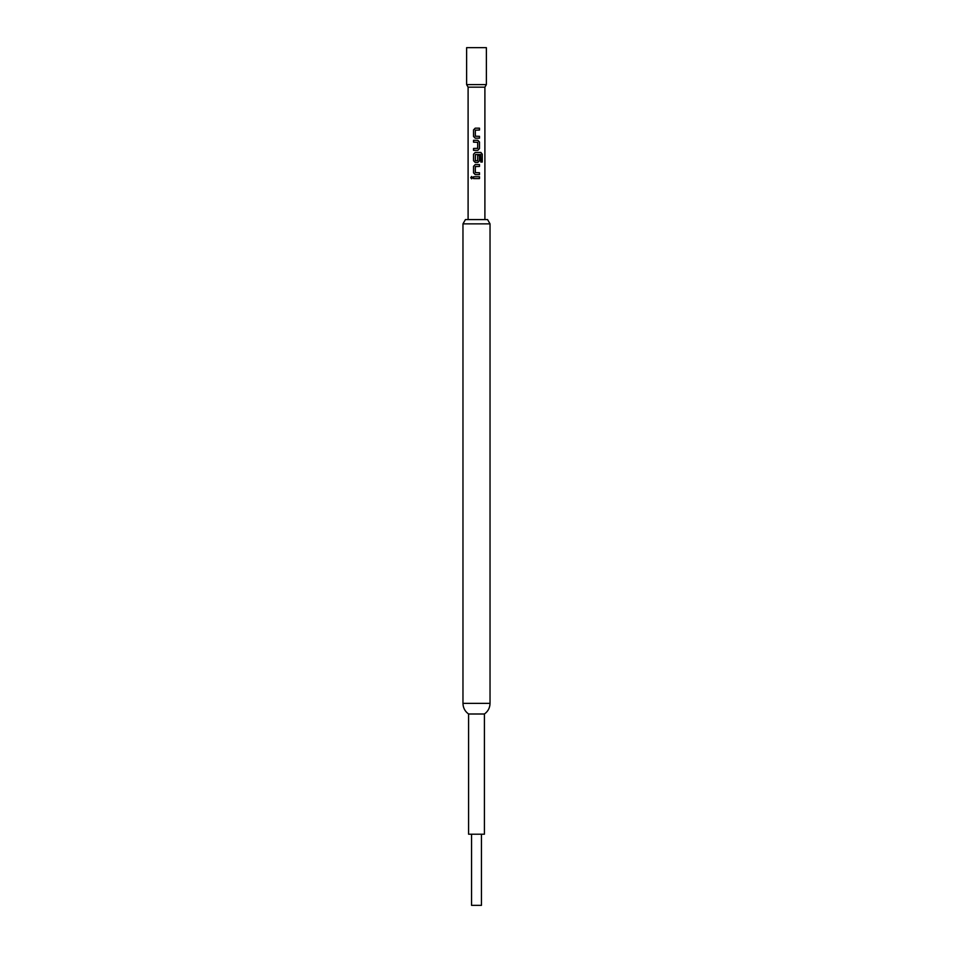 <?xml version="1.0" encoding="UTF-8"?>
<svg xmlns="http://www.w3.org/2000/svg" width="953" height="953" viewBox="0 0 953 953"><rect width="100%" height="100%" fill="white"/><g stroke="black" fill="none" stroke-linecap="round" stroke-linejoin="round"><path stroke-width="1.43" d="M471.687 176.508L470.865 177.663L471.687 178.819M472.605 177.663L471.616 176.496L470.734 177.663L471.628 178.819L472.605 177.663M481.444 834.209L481.444 905.35L471.556 905.35L471.556 834.209M476.5 714L484.41 714L484.41 834.209L468.59 834.209L468.59 714L476.5 714M486.375 84.603L466.625 84.603L466.625 47.65L486.375 47.65L486.375 84.603L484.898 87.176L468.102 87.176L468.102 219.583M465.433 219.583L487.567 219.583L490.033 223.86L462.967 223.86L465.433 219.583M479.49 128.167L475.213 128.167L473.534 129.906L473.534 136.446L475.213 138.185L479.49 138.185L479.49 136.327L475.333 136.196L475.333 130.156L479.49 130.037L479.49 128.167M477.81 140.305L473.534 140.305L473.534 142.176L477.691 142.295L477.691 148.334L473.534 148.465L473.534 150.336L477.81 150.336L479.49 148.585L479.49 142.045L477.81 140.305L479.49 142.045M480.896 152.444L475.213 152.444L473.534 154.195L473.534 160.723L475.213 162.475L477.81 162.475L479.49 160.723L479.49 155.375L477.691 155.375L477.691 160.676L475.333 160.676L475.452 154.517L480.681 154.517L480.788 162.034L482.266 162.034L482.266 154.195L480.896 152.444M479.49 164.583L475.213 164.583L473.534 166.334L473.534 172.862L475.213 174.613L479.49 174.613L479.49 172.743L475.333 172.612L475.333 166.572L479.49 166.453L479.49 164.583M479.49 176.722L473.534 176.722L473.534 178.592L479.49 178.592L479.49 176.722M479.43 178.592L479.43 176.722M473.593 176.722L473.593 178.592M473.534 172.862L475.237 174.613M473.534 166.334L473.593 172.862M475.237 164.583L473.593 166.334M479.43 166.453L479.43 164.583M479.43 174.613L479.43 172.743M482.135 162.034L482.266 154.195M482.135 154.195L480.788 152.444M475.237 152.444L473.534 154.195M473.593 154.195L473.534 160.723M473.593 160.723L475.237 162.475M477.787 162.475L479.49 160.723M479.43 160.723L479.43 155.375M473.593 140.305L473.593 142.176M479.49 148.585L479.43 142.045M477.787 150.336L479.43 148.585M473.593 148.465L473.593 150.336M473.534 136.446L475.237 138.185M473.534 129.906L473.593 136.446M475.237 128.167L473.593 129.906M479.43 130.037L479.43 128.167M479.43 138.185L479.43 136.327M468.59 714C464.957 711.391 463.087 707.853 462.967 703.374L490.033 703.374L490.033 223.86M484.41 714C488.043 711.391 489.913 707.853 490.033 703.374M484.898 87.176L484.898 219.583M462.967 703.374L462.967 223.86M468.102 87.176L466.625 84.603"/></g></svg>
